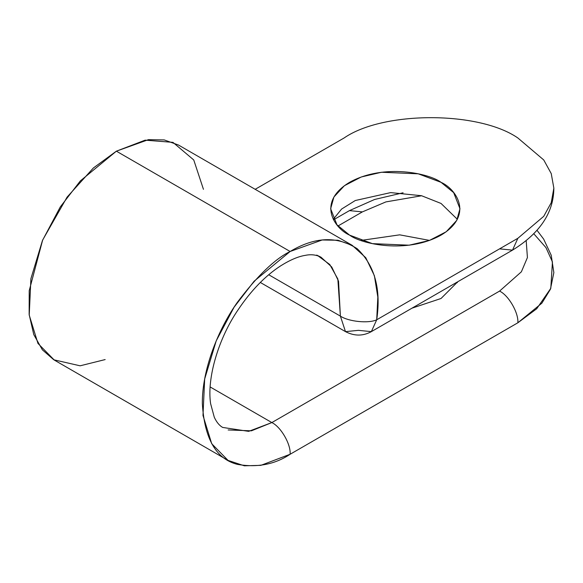 <?xml version="1.0" encoding="UTF-8"?>
<svg xmlns="http://www.w3.org/2000/svg" width="583" height="583" viewBox="0 0 583 583"><rect width="100%" height="100%" fill="white"/><g stroke="black" fill="none" stroke-linecap="round" stroke-linejoin="round"><path stroke-width="0.87" d="M344.101 137.974C383.199 110.908 478.76 110.908 517.864 137.974C478.76 110.908 383.199 110.908 344.101 137.974L255.172 189.315L344.101 137.974M352.219 245.341L178.456 145.021L164.217 139.92L148.41 139.665L116.374 151.172L290.137 251.492L322.173 239.985L337.987 240.247L352.219 245.341L365.767 257.708L374.381 275.679L377.828 297.133L376.705 319.79L517.864 238.294L543.742 216.308L551.241 202.665L553.85 188.134L551.241 173.596L543.742 159.961L517.864 137.974L543.742 159.961L551.241 173.596L553.85 188.134L551.241 202.665L543.742 216.308L517.864 238.294L512.508 250.136L499.573 248.854M317.429 255.405L329.781 264.522L337.841 279.017L340.385 316.117C348.627 321.656 368.602 323.667 376.705 319.79L371.349 331.632L358.414 330.35L345.486 331.632L340.385 316.117L268.727 274.746L340.385 316.117L338.541 281.203L331.72 266.978L320.993 257.183C316.248 254.771 311.045 254.159 305.39 255.347C298.394 256.411 290.188 259.894 280.758 265.79C265.323 275.795 251.105 290.465 238.112 309.784C218.625 338.169 206.746 377.886 210.609 403.64L214.289 417.253C216.563 422.172 219.361 425.568 222.699 427.441L248.679 431.354L271.846 422.573L210.113 386.93L271.846 422.573L499.573 291.092L521.377 271.809L527.418 257.548L526.194 240.786L527.418 257.548L521.377 271.809L499.573 291.092C508.624 295.377 518.681 312.801 517.864 322.778L290.137 454.252L260.871 465.351L244.335 465.81L228.055 460.402L211.716 443.721L202.986 415.446L204.677 378.979L216.213 340.858L234.075 307.219L254.093 281.239L290.137 251.492L116.374 151.172L80.33 180.919L60.311 206.899L42.45 240.531L30.914 278.659L29.223 315.119L37.946 343.402L54.292 360.075L228.055 460.402M421.662 195.75L385.895 201.907L362.386 211.891L337.972 225.993L362.386 211.891L349.457 210.616L362.386 211.891L385.895 201.907L421.662 195.75M361.096 240.407L399.698 234.84L429.533 240.407L399.698 234.84L361.096 240.407M457.786 281.727L441.04 298.489L412.006 308.159L441.04 298.489L457.786 281.727M457.342 219.288L441.04 203.445L421.538 195.72L390.668 192.609L355.28 200.523L341.594 209.057L333.287 219.288L341.594 209.057L355.28 200.523L390.668 192.609L421.538 195.72L441.04 203.445L457.342 219.288M349.581 235.124C334.372 228.463 316.365 202.228 349.581 182.326C384.051 163.145 429.503 173.537 441.04 182.326C456.256 188.987 474.263 215.222 441.04 235.124C406.57 254.305 361.125 243.905 349.581 235.124L372.391 243.636L409.142 245.195L429.343 240.473L446.235 231.743L456.715 220.44L459.98 208.721L453.669 192.638L441.04 182.326L418.237 173.814L381.479 172.255L361.278 176.977L344.393 185.707L333.913 197.01L330.641 208.721L336.959 224.812L349.581 235.124M533.86 233.834L545.965 247.615L552.436 261.898L550.804 288.323L536.717 308.75L517.864 322.778L541.855 303.189L550.425 289.241L553.85 272.618L551.219 255.237L543.669 239.125L537.067 230.372M457.342 282.646L457.072 282.136L457.342 282.646M320.993 257.183L316.693 255.099M105.159 359.573L80.111 365.811L53.804 359.791L42.384 349.836L33.778 334.598L29.15 314.463L29.216 290.691L42.654 240.05L67.103 197.09L93.411 167.955L116.374 151.172L145.116 140.16L172.954 142.361L193.753 159.968L203.452 189.322M517.864 322.778C518.681 312.801 508.624 295.377 499.573 291.092L271.846 422.573C280.897 426.851 290.953 444.275 290.137 454.252L517.864 322.778M553.85 188.134C553.712 212.555 539.931 233.222 512.508 250.136L517.864 238.294L376.705 319.79C381.26 289.175 374.76 265.484 357.197 248.715C337.149 235.809 314.798 236.734 290.137 251.492C274.877 258.947 257.322 275.846 237.463 302.183C218.603 328.623 201.995 369.345 202.345 403.56C204.444 438.81 216.155 459.083 237.463 464.389C257.322 467.792 274.877 464.418 290.137 454.252C290.953 444.275 280.897 426.851 271.846 422.573L251.419 430.822L228.15 429.955M512.508 250.136L371.349 331.632L376.705 319.79C368.602 323.667 348.627 321.656 340.385 316.117L345.486 331.632L260.324 282.464M333.549 219.791L349.457 210.616L374.585 199.481L403.086 192.784M345.486 331.632C354.369 336.209 362.99 336.209 371.349 331.632"/></g></svg>

